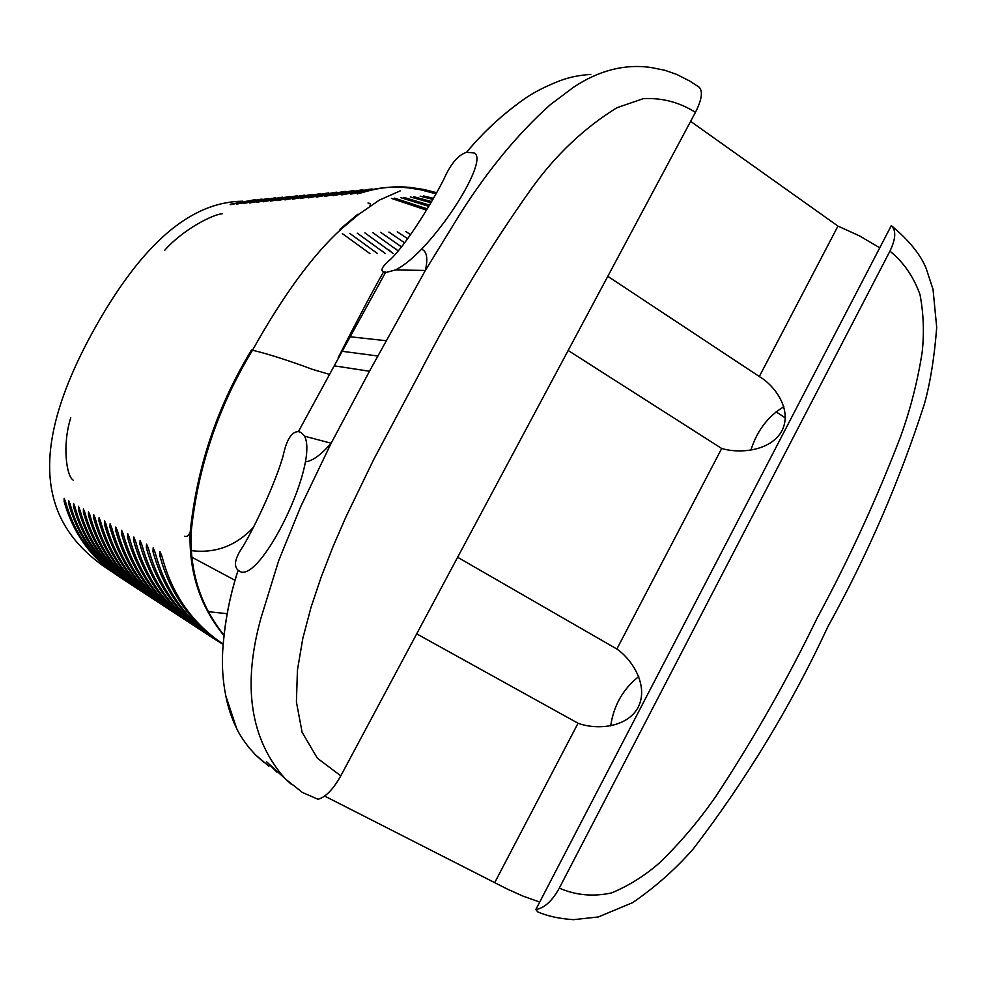 <?xml version="1.0" encoding="UTF-8"?>
<svg xmlns="http://www.w3.org/2000/svg" width="986" height="986" viewBox="0 0 986 986"><rect width="100%" height="100%" fill="white"/><g stroke="black" fill="none" stroke-linecap="round" stroke-linejoin="round"><path stroke-width="1.48" d="M255.374 199.714L230.268 204.681M261.993 199.098L236.603 204.127M268.759 198.469L243.074 203.56M275.673 197.829L249.68 202.98M282.736 197.175L256.434 202.389M289.946 196.51L263.336 201.785M297.328 195.82L270.398 201.156M304.871 195.129L277.608 200.528M312.599 194.415L284.991 199.887M320.499 193.675L292.546 199.221M328.584 192.923L300.274 198.543M336.855 192.159L308.187 197.853M345.334 191.383L316.284 197.151M354.011 190.569L324.579 196.424M362.91 189.743L333.083 195.672M372.03 188.905L341.797 194.908M381.372 188.043L350.733 194.131M409.806 187.414C394.486 185.886 378.821 187.574 362.799 192.467L357.24 193.934L359.705 192.738L359.89 193.33M124.507 579.965C93.916 561.958 73.79 535.78 64.152 501.455L64.139 498.275L65.692 502.33C75.491 537.099 95.962 563.548 127.132 581.666M129.745 583.392C98.846 565.212 78.535 538.775 68.798 504.08L68.81 500.863L70.376 504.968C80.273 540.118 100.954 566.839 132.42 585.129M135.094 586.88C103.9 568.54 83.391 541.832 73.556 506.767L73.58 503.513L75.17 507.667C85.153 543.2 106.044 570.204 137.83 588.667M140.567 590.454C109.052 571.929 88.346 544.95 78.424 509.503L78.449 506.225L80.063 510.428C90.157 546.355 111.258 573.642 143.364 592.278M146.15 594.114C114.327 575.405 93.411 548.142 83.391 512.301L83.428 508.998L85.067 513.25C95.26 549.572 116.57 577.143 149.009 595.963M151.869 597.849C119.713 578.955 98.588 551.396 88.469 515.173L88.518 511.833L90.194 516.134C100.486 552.875 122.017 580.742 154.777 599.747M157.698 601.67C125.234 582.59 103.887 554.736 93.67 518.094L93.732 514.729L95.432 519.092C105.822 556.24 127.576 584.415 160.693 603.605M163.676 605.564C130.867 586.3 109.298 558.15 98.982 521.089L99.056 517.687L100.782 522.112C111.282 559.691 133.27 588.174 166.733 607.549M169.777 609.558C136.635 590.109 114.844 561.638 104.43 524.158L104.516 520.731L106.266 525.193C116.878 563.216 139.088 592.019 172.907 611.591M176.038 613.649C142.539 593.991 120.526 565.212 110.001 527.3L110.099 523.837L111.886 528.36C122.597 566.827 145.053 595.951 179.23 615.732M182.435 617.828C148.578 597.972 126.331 568.873 115.695 530.517L115.806 527.017L117.63 531.602C128.463 570.524 151.154 599.981 185.701 619.96M188.979 622.117C154.765 602.052 132.284 572.62 121.537 533.808L121.66 530.271L123.509 534.917C134.453 574.308 157.403 604.098 192.332 624.286M195.684 626.492C161.1 606.23 138.373 576.453 127.514 537.173L127.662 533.599L129.548 538.319C140.604 578.19 163.799 608.325 199.123 628.735M202.561 630.991C167.583 610.507 144.622 580.384 133.64 540.624L133.813 537.025L135.723 541.795C146.902 582.171 170.356 612.663 206.074 633.271M209.599 635.588C174.239 614.894 151.018 584.415 139.926 544.173L140.111 540.525L142.058 545.369C153.36 586.239 177.073 617.1 213.198 637.93M216.809 640.308C181.054 619.393 157.575 588.556 146.372 547.797L146.569 544.124L148.553 549.029C159.978 590.417 183.963 621.648 220.507 642.712M222.232 643.858C187.106 622.819 164.021 592.044 152.978 551.519L153.187 547.809L155.221 552.789C165.944 592.512 188.289 622.856 222.232 643.821M222.244 643.636C190.68 622.856 169.851 593.424 159.757 555.34L159.991 551.581L162.049 556.634C171.823 593.868 191.9 622.807 222.257 643.464M610.704 725.893C613.686 705.458 623.041 689.004 638.743 676.532M750.876 450.22C756.928 430.907 767.921 416.388 783.858 406.651M466.526 152.312C483.177 132.247 502.047 114.758 523.147 99.82C501.381 115.436 482.548 132.925 466.625 152.288L466.526 152.312C458.108 154.95 450.454 164.132 443.552 179.846C429.144 207.873 405.369 245.021 390.937 258.985C383.246 265.431 380.497 269.609 382.716 271.52L386.438 272.358L395.448 269.954C402.929 266.319 411.618 259.404 421.54 249.187C426.864 251.233 428.134 258.307 425.36 270.435L395.448 269.954M466.625 152.288L474.229 153.003C486.616 158.376 455.088 214.147 421.54 249.187M305.463 461.768C307.583 449.887 307.275 441.358 304.538 436.182L301.186 432.546L298.425 431.572L334.229 365.831L369.454 371.254L331.16 443.244C320.869 455.002 312.303 461.177 305.463 461.768C296.897 507.987 254.869 582.899 239.241 570.98L238.168 570.315C229.812 595.556 224.648 622.523 222.688 651.204C224.377 623.596 229.516 596.616 238.107 570.265L238.168 570.315M298.425 431.572C291.622 431.646 286.519 439.756 283.118 455.902C275.686 481.994 256.348 523.8 243.16 546.219C235.025 557.903 233.337 565.915 238.107 570.265M328.572 374.113L312.562 369.393C288.467 360.445 268.451 354.048 252.515 350.203C218.177 406.848 197.693 467.746 191.074 532.921C189.854 571.794 200.54 605.503 223.132 634.023M334.229 365.831L385.612 272.309M338.186 357.671C357.893 318.959 372.991 290.402 383.48 272M324.653 796.072L507.05 888.941L522.827 896.052L539.219 901.882M416.696 633.85L578.055 723.243C595.31 729.751 626.665 728.568 638.213 707.221C649.034 685.504 632.014 659.351 616.854 649.022L457.627 557.275M568.158 350.486L721.703 448.482C739.155 453.806 770.46 451.378 781.861 430.919C792.559 410.151 775.304 386.093 759.824 376.862L607.795 276.326M776.081 411.828L785.361 417.904M889.939 251.159C903.558 262.177 913.591 276.684 920.024 294.666C923.586 313.56 924.301 332.713 922.181 352.125C917.719 380.732 910.62 408.623 900.884 435.824C876.998 498.275 849.008 559.185 816.901 618.555C787.457 679.391 753.896 738.477 716.243 795.776C699.579 819.982 680.685 842.315 659.597 862.787C644.795 875.728 628.772 885.773 611.517 892.922C593.264 896.89 575.849 895.3 559.296 888.139C552.185 901.007 544.358 908.143 535.817 909.536L537.678 911.84C547.008 916.031 558.926 918.644 573.433 919.667L598.292 916.968L632.618 902.646C655.074 887.252 675.225 869.418 693.084 849.143C746.488 779.396 791.413 705.236 827.87 626.689C867.421 555.241 899.626 480.872 924.511 403.594C930.353 382.432 934.42 357.031 936.7 327.389L933.039 289.403L926.211 268.574C920.727 254.77 909.141 240.473 891.455 225.695L891.307 225.597C896.286 230.416 895.83 238.932 889.939 251.159L559.296 888.139M418.705 374.988L373.854 459.205L345.926 516.923L333.071 546.503L321.337 576.6L311.071 607.179L302.825 638.361L297.439 670.123L296.416 701.983L302.123 732.315L317.356 758.209L340.799 775.846L695.438 112.355C679.342 102.199 661.939 97.639 643.254 98.674L616.854 107.745C584.131 128.02 555.697 154.925 531.565 188.474C490.202 246.636 452.574 308.803 418.705 374.988M184.518 536.224C186.465 537.148 188.351 535.903 190.15 532.465C196.83 467.105 217.277 406.306 251.492 350.042L252.515 350.203C283.179 295.369 312.71 255.029 341.119 229.208L358.867 214.245L357.696 214.319L339.973 229.257L341.119 229.208M400.439 190.779L379.339 200.121L358.867 214.245M879.758 247.806L859.484 235.864L837.964 226.09L690.631 121.364M264.1 762.572L255.534 754.906L268.895 766.196M255.534 754.906L248.817 747.45L255.534 754.906M236.566 728.272L225.819 695.919C227.84 706.752 231.427 717.537 236.566 728.272C238.563 732.931 242.655 739.327 248.817 747.45M225.819 695.919C222.873 681.203 221.825 666.289 222.688 651.204M304.538 436.182L331.16 443.244L300.792 506.447L278.668 560.689L260.945 618.099C242.162 685.862 250.296 739.488 285.336 778.94L301.889 792.029M590.799 74.443C579.879 75.059 569.649 77.13 560.122 80.667C544.765 86.645 532.44 93.029 523.147 99.82M369.454 371.254L425.36 270.435L461.054 212.397C488.686 169.136 518.439 133.233 550.299 104.689L573.655 87.175C598.946 70.376 624.68 63.819 650.883 67.479L664.798 70.252L676.433 74.307L689.732 81.025L699.111 87.175C703.067 91.304 701.835 99.697 695.438 112.355M276.77 772.013L266.75 761.907L291.19 784.178M340.799 775.846C333.243 789.305 325.663 797.119 318.071 799.276L303.01 792.744M191.383 550.644C215.564 553.614 236.307 545.776 253.624 527.128M342.401 233.657L369.947 253.599M376.221 252.453L377.453 253.562M254.289 199.838L230.132 204.275M349.747 233.411L377.527 253.562M382.506 251.208L385.107 253.513M260.896 199.234L236.467 203.708M357.252 233.152L385.279 253.513M388.891 249.914L392.921 253.476M267.637 198.605L242.926 203.141M364.919 232.893L393.192 253.476M395.361 248.583L398.295 251.11M274.515 197.964L249.532 202.549M372.745 232.634L398.381 251.011M281.552 197.323L256.286 201.945M380.744 232.363L401.61 246.956M288.75 196.658L263.188 201.329M388.915 232.092L404.679 242.852M296.096 195.98L270.238 200.7M397.272 231.809L407.637 238.723M303.614 195.277L277.46 200.059M405.801 231.525L410.496 234.582M311.305 194.562L284.831 199.406M319.181 193.835L292.386 198.728M327.229 193.096L300.114 198.038M335.474 192.332L308.026 197.336M343.917 191.555L316.124 196.621M352.569 190.754L324.419 195.881M427.234 208.847L394.499 198.137M426.433 210.129L391.417 198.383M361.431 189.941L332.911 195.129M429.526 205.125L403.903 197.41M428.774 206.345L400.747 197.656M370.502 189.102L341.624 194.353M431.658 201.612L413.541 196.658M430.968 202.759L410.299 196.917M379.82 188.24L350.548 193.552M436.835 192.726L423.709 189.448L410.422 187.476M433.581 198.371L423.425 195.894M432.965 199.418L420.11 196.152M436.206 193.835L420.393 189.743L408.833 187.944M408.204 187.882C392.416 186.083 376.245 187.697 359.705 192.738M208.268 611.653L227.137 613.711M70.745 417.768C61.982 445.536 66.58 476.768 73.334 480.207M370.009 205.704L370.403 203.547L367.988 203.005M222.17 213.802C213.457 214.233 183.347 229.035 164.637 250.358M891.307 225.597L535.817 909.536M837.964 226.09L759.319 376.516M721.703 448.482L616.854 649.022M578.055 723.243L494.812 882.445M377.786 355.983L342.487 351.336M386.093 340.725L350.141 336.768M161.605 554.896L159.757 555.34M154.777 551.1L152.978 551.519M148.122 547.378L146.372 547.797M141.639 543.767L139.926 544.173M135.316 540.229L133.64 540.624M129.154 536.791L127.514 537.173M123.127 533.426L121.537 533.808M117.248 530.148L115.695 530.517M111.517 526.943L110.001 527.3M105.909 523.812L104.43 524.158M100.436 520.756L98.982 521.089M95.087 517.773L93.67 518.094M89.862 514.852L88.469 515.173M84.747 511.993L83.391 512.301M79.755 509.195L78.424 509.503M74.862 506.471L73.556 506.767M70.08 503.797L68.798 504.08M65.396 501.171L64.152 501.455M242.79 201.193C197.163 201.748 148.307 233.337 95.593 326.797C15.086 470.31 51.975 535.965 117.235 575.048M191.074 532.921L190.15 532.465C188.856 571.547 199.825 605.564 223.082 634.528M95.087 327.685L95.593 326.797M385.181 273.073L382.716 271.52M117.322 575.097L110.58 570.857M235.038 580.31L191.937 557.263"/></g></svg>
